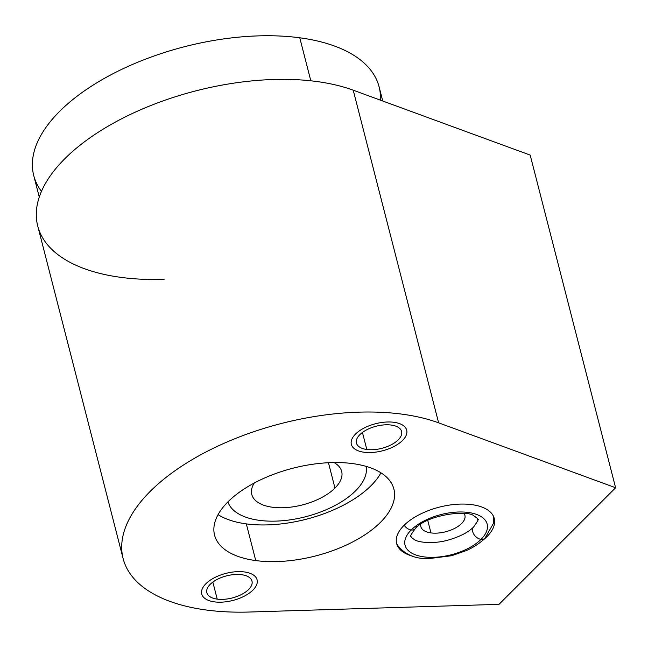 <?xml version="1.0" encoding="UTF-8"?>
<svg xmlns="http://www.w3.org/2000/svg" width="648" height="648" viewBox="0 0 648 648"><rect width="100%" height="100%" fill="white"/><g stroke="black" fill="none" stroke-linecap="round" stroke-linejoin="round"><path stroke-width="0.97" d="M615.6 487.742L499.025 604.341L249.48 612.028A186.972 91.498 -14.4 0 1 150.182 491.427A186.972 91.498 -14.4 0 1 438.623 422.836L615.6 487.742L499.025 604.341L249.48 612.028A186.972 91.498 -14.4 0 1 150.182 491.427A186.972 91.498 -14.4 0 1 438.623 422.836A186.972 91.498 165.6 0 0 227.464 441.806A186.972 91.498 165.6 0 0 123.12 558.584A186.972 91.498 165.6 0 0 249.48 612.028L499.025 604.341L615.6 487.742L530.186 155.091L615.6 487.742L530.186 155.091L353.217 90.185L530.186 155.091L353.217 90.185L438.623 422.836L615.6 487.742L438.623 422.836L353.217 90.185L438.623 422.836M217.21 599.125A23.312 11.413 165.6 0 0 248.621 589.486A23.312 11.413 165.6 0 0 241.623 574.703A23.312 11.413 165.6 0 0 210.211 584.334A23.312 11.413 165.6 0 0 217.21 599.125A23.312 11.413 165.6 0 0 241.599 594.443A23.312 11.413 165.6 0 0 251.999 581.11A23.312 11.413 165.6 0 0 241.623 574.703A23.312 11.413 165.6 0 0 217.234 579.377A23.312 11.413 165.6 0 0 206.834 592.709A23.312 11.413 165.6 0 0 217.21 599.125L212.836 582.09M366.817 449.477A23.312 11.413 165.6 0 0 398.228 439.846A23.312 11.413 165.6 0 0 391.23 425.056A23.312 11.413 165.6 0 0 359.81 434.695A23.312 11.413 165.6 0 0 366.817 449.477A23.312 11.413 165.6 0 0 391.206 444.795A23.312 11.413 165.6 0 0 401.606 431.471A23.312 11.413 165.6 0 0 391.23 425.056A23.312 11.413 165.6 0 0 366.841 429.737A23.312 11.413 165.6 0 0 356.441 443.07A23.312 11.413 165.6 0 0 366.817 449.477L362.443 432.451M255.749 560.577A92.567 45.303 165.6 0 0 380.489 522.32A92.567 45.303 165.6 0 0 352.69 463.604A92.567 45.303 165.6 0 0 227.95 501.86A92.567 45.303 165.6 0 0 255.749 560.577A92.567 45.303 165.6 0 0 352.593 541.987A92.567 45.303 165.6 0 0 393.879 489.07A92.567 45.303 165.6 0 0 352.69 463.604A92.567 45.303 165.6 0 0 255.847 482.185A92.567 45.303 165.6 0 0 214.561 535.11A92.567 45.303 165.6 0 0 255.749 560.577L246.329 523.892A92.567 45.303 -14.4 0 1 218.06 514.658A92.567 45.303 -14.4 0 0 246.329 523.892L255.749 560.577L246.329 523.892A92.567 45.303 -14.4 0 0 380.967 472.838A92.567 45.303 -14.4 0 1 246.329 523.892M482.525 540.521A50.398 24.665 165.6 0 0 494.27 518.505A50.398 24.665 165.6 0 0 471.849 504.638A50.398 24.665 -14.4 0 1 482.525 540.521A50.398 24.665 165.6 0 0 471.849 504.638A50.398 24.665 165.6 0 0 406.264 523.292A50.398 24.665 165.6 0 0 412.565 556.146A50.398 24.665 -14.4 0 1 406.264 523.292A50.398 24.665 -14.4 0 1 471.849 504.638A50.398 24.665 165.6 0 0 419.118 514.755A50.398 24.665 165.6 0 0 396.641 543.567A50.398 24.665 165.6 0 0 412.565 556.146M353.217 90.185A186.972 91.498 -14.4 0 0 64.768 158.768A186.972 91.498 -14.4 0 0 164.074 279.377A186.972 91.498 -14.4 0 1 64.768 158.768A186.972 91.498 -14.4 0 1 353.217 90.185A186.972 91.498 -14.4 0 0 142.05 109.156A186.972 91.498 -14.4 0 0 37.714 225.933L123.12 558.584M41.456 191.379A178.281 87.245 -14.4 0 1 99.079 81.446A178.281 87.245 -14.4 0 1 299.773 37.795A178.281 87.245 -14.4 0 1 380.392 100.157A178.281 87.245 -14.4 0 0 180.638 47.733A178.281 87.245 -14.4 0 0 41.456 191.379M39.269 197.073L33.736 175.511A178.281 87.245 -14.4 0 1 113.262 73.58A178.281 87.245 -14.4 0 1 299.773 37.795L310.813 80.797L299.773 37.795A178.281 87.245 -14.4 0 1 379.096 86.832L382.741 101.015M227.91 501.9A71.426 34.952 165.6 0 0 282.698 520.709A71.426 34.952 165.6 0 0 355.582 490.828A71.426 34.952 165.6 0 1 282.698 520.709A71.426 34.952 165.6 0 1 227.91 501.9A71.426 34.952 165.6 0 0 282.698 520.709A71.426 34.952 165.6 0 0 355.582 490.828A71.426 34.952 165.6 0 0 366.185 466.398A71.426 34.952 165.6 0 1 355.582 490.828A71.426 34.952 165.6 0 0 366.185 466.398M333.995 462.55A46.397 22.704 -14.4 0 1 334.959 488.065A46.397 22.704 -14.4 0 1 276.607 507.643A46.397 22.704 -14.4 0 1 254.259 483.027A46.397 22.704 165.6 0 0 251.789 494.473A46.397 22.704 165.6 0 0 286.821 507.538A46.397 22.704 165.6 0 0 334.959 488.065L328.455 462.721L334.959 488.065A46.397 22.704 165.6 0 0 341.674 471.396A46.397 22.704 165.6 0 0 333.995 462.55A46.397 22.704 -14.4 0 1 334.959 488.065A46.397 22.704 -14.4 0 1 276.607 507.643A46.397 22.704 -14.4 0 1 254.259 483.027M420.746 524.337A22.745 11.129 165.6 0 0 420.852 526.654A22.745 11.129 165.6 0 0 430.969 532.907L427.753 520.401L430.969 532.907A22.745 11.129 165.6 0 0 456.443 527.415A22.745 11.129 165.6 0 0 464.025 513.459A22.745 11.129 -14.4 0 1 445.419 531.83A22.745 11.129 -14.4 0 1 420.746 524.337A22.745 11.129 165.6 0 0 430.969 532.907A22.745 11.129 165.6 0 0 454.758 528.339A22.745 11.129 165.6 0 0 464.908 515.338A22.745 11.129 165.6 0 0 464.025 513.459M396.795 543.721L397.516 545.17C404.895 554.664 415.425 559.143 429.098 558.6L451.607 555.733L466.398 550.557C473.907 547.163 480.095 543.056 484.971 538.253A8.003 5.378 -135 0 1 481.043 539.355A42.404 20.752 165.6 0 0 468.318 512.463A42.404 20.752 165.6 0 0 411.18 529.983A8.003 5.378 -135 0 1 404.174 525.228A8.003 5.378 45 0 0 411.18 529.983A42.404 20.752 -14.4 0 1 468.318 512.463A42.404 20.752 -14.4 0 1 481.043 539.355A8.003 5.378 -135 0 1 473.761 534.155A8.003 5.378 -135 0 1 473.656 526.937A8.003 5.378 45 0 0 473.656 526.937A8.003 5.378 45 0 0 473.761 534.155A8.003 5.378 45 0 0 481.043 539.355A8.003 5.378 45 0 0 484.971 538.253L493.468 523.341L493.355 516.067M473.656 526.937C468.407 532.332 459.691 536.779 447.509 540.27C432.419 544.369 417.79 542.157 414.623 539.76C411.715 537.8 410.524 536.69 411.059 536.447C409.714 536.933 411.067 534.406 415.101 528.881A8.003 5.378 -135 0 1 411.18 529.983A42.404 20.752 165.6 0 0 423.914 556.875A42.404 20.752 165.6 0 0 481.043 539.355A42.404 20.752 -14.4 0 1 423.914 556.875A42.404 20.752 -14.4 0 1 411.18 529.983A8.003 5.378 45 0 0 415.101 528.881C426.165 514.836 468.091 509.433 474.15 516.067C476.807 517.752 477.997 518.854 477.698 519.364C479.156 518.505 477.811 521.033 473.656 526.937A8.003 5.378 45 0 0 473.753 534.146A8.003 5.378 45 0 0 481.043 539.355A42.404 20.752 165.6 0 0 447.873 513.095A42.404 20.752 165.6 0 0 409.423 551.553A42.404 20.752 165.6 0 0 481.043 539.355M244.377 571.949A28.569 13.981 165.6 0 0 214.488 577.684A28.569 13.981 165.6 0 0 201.747 594.014A28.569 13.981 165.6 0 0 214.456 601.87A28.569 13.981 165.6 0 0 244.345 596.136A28.569 13.981 165.6 0 0 257.094 579.806A28.569 13.981 165.6 0 0 244.377 571.949A28.569 13.981 165.6 0 0 201.552 591.656A28.569 13.981 165.6 0 0 242.32 597.124A28.569 13.981 165.6 0 0 244.377 571.949M393.984 422.302A28.569 13.981 165.6 0 0 364.095 428.036A28.569 13.981 165.6 0 0 351.346 444.374A28.569 13.981 165.6 0 0 364.063 452.231A28.569 13.981 165.6 0 0 393.952 446.496A28.569 13.981 165.6 0 0 406.693 430.167A28.569 13.981 165.6 0 0 393.984 422.302A28.569 13.981 165.6 0 0 351.159 442.017A28.569 13.981 165.6 0 0 391.927 447.485A28.569 13.981 165.6 0 0 393.984 422.302M241.623 574.703A23.312 11.413 -14.4 0 1 239.946 595.245A23.312 11.413 -14.4 0 1 206.68 590.782A23.312 11.413 -14.4 0 1 241.623 574.703M391.23 425.056A23.312 11.413 -14.4 0 1 389.553 445.605A23.312 11.413 -14.4 0 1 356.287 441.142A23.312 11.413 -14.4 0 1 391.23 425.056M352.69 463.604A92.567 45.303 -14.4 0 1 346.032 545.195A92.567 45.303 -14.4 0 1 213.937 527.472A92.567 45.303 -14.4 0 1 352.69 463.604M380.967 472.838A92.567 45.303 -14.4 0 1 306.067 519.283A92.567 45.303 -14.4 0 1 218.06 514.658M310.813 80.797L299.773 37.795M334.959 488.065L328.455 462.721M430.969 532.907L427.753 520.401M416.259 525.682A8.003 5.378 -135 0 1 411.18 529.983A8.003 5.378 -135 0 1 404.174 525.228"/></g></svg>
